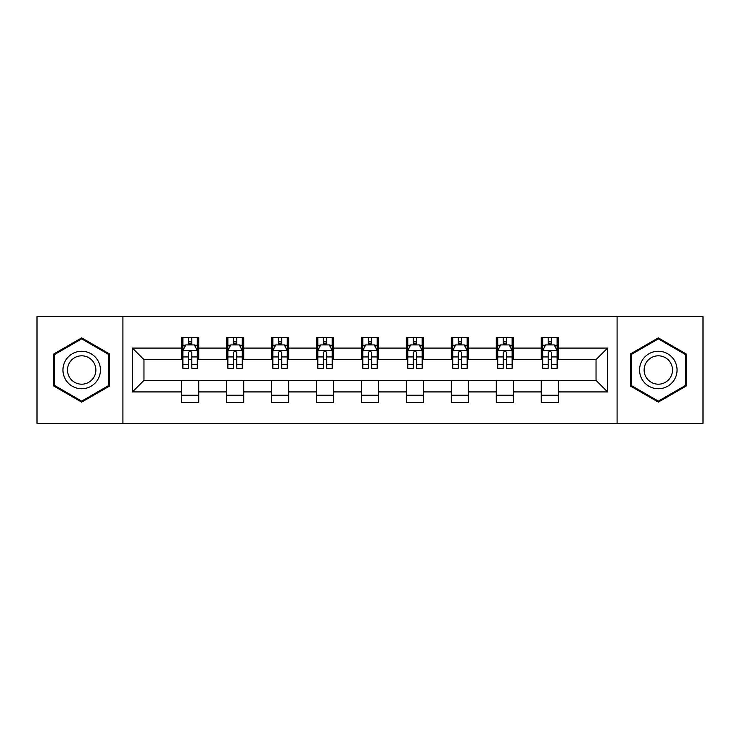 <?xml version="1.0" encoding="UTF-8"?>
<svg xmlns="http://www.w3.org/2000/svg" width="740" height="740" viewBox="0 0 740 740"><rect width="100%" height="100%" fill="white"/><g stroke="black" fill="none" stroke-linecap="round" stroke-linejoin="round"><path stroke-width="1.11" d="M617.086 423.336L703 423.336L703 316.664L617.086 316.664L617.086 423.336L122.914 423.336L122.914 316.664L37 316.664L37 423.336L122.914 423.336M617.086 316.664L122.914 316.664M558.552 348.087L558.552 337.57L541.255 337.57L541.255 348.087L513.579 348.087L513.579 337.57L496.281 337.57L496.281 348.087L468.605 348.087L468.605 337.57L451.308 337.57L451.308 348.087L423.622 348.087L423.622 337.57L406.325 337.57L406.325 348.087L378.649 348.087L378.649 337.57L361.351 337.57L361.351 348.087L333.675 348.087L333.675 337.57L316.378 337.57L316.378 348.087L288.693 348.087L288.693 337.57L271.395 337.57L271.395 348.087L243.719 348.087L243.719 337.57L226.422 337.57L226.422 348.087L198.746 348.087L198.746 337.57L181.448 337.57L181.448 348.087L132.432 348.087L132.432 391.913L143.967 380.379L181.448 380.379L181.448 402.43L198.746 402.43L198.746 380.379L226.422 380.379L226.422 402.43L243.719 402.43L243.719 380.379L271.395 380.379L271.395 402.43L288.693 402.43L288.693 380.379L316.378 380.379L316.378 402.43L333.675 402.43L333.675 380.379L361.351 380.379L361.351 402.43L378.649 402.43L378.649 380.379L406.325 380.379L406.325 402.43L423.622 402.43L423.622 380.379L451.308 380.379L451.308 402.43L468.605 402.43L468.605 380.379L496.281 380.379L496.281 402.43L513.579 402.43L513.579 380.379L541.255 380.379L541.255 402.43L558.552 402.43L558.552 380.379L596.033 380.379L596.033 359.621L558.552 359.621L558.552 348.087L607.568 348.087L607.568 391.913L558.552 391.913M541.255 391.913L513.579 391.913M496.281 391.913L468.605 391.913M451.308 391.913L423.622 391.913M406.325 391.913L378.649 391.913M361.351 391.913L333.675 391.913M316.378 391.913L288.693 391.913M271.395 391.913L243.719 391.913M226.422 391.913L198.746 391.913M181.448 391.913L132.432 391.913M541.255 348.087L541.255 359.621L513.579 359.621L513.579 348.087M496.281 348.087L496.281 359.621L468.605 359.621L468.605 348.087M451.308 348.087L451.308 359.621L423.622 359.621L423.622 348.087M406.325 348.087L406.325 359.621L378.649 359.621L378.649 348.087M361.351 348.087L361.351 359.621L333.675 359.621L333.675 348.087M316.378 348.087L316.378 359.621L288.693 359.621L288.693 348.087M271.395 348.087L271.395 359.621L243.719 359.621L243.719 348.087M226.422 348.087L226.422 359.621L198.746 359.621L198.746 348.087M181.448 348.087L181.448 359.621L143.967 359.621L132.432 348.087M143.967 359.621L143.967 380.379M607.568 391.913L596.033 380.379M596.033 359.621L607.568 348.087M181.448 344.775L182.882 344.775M188.367 344.775L191.827 344.775M197.303 344.775L198.746 344.775M181.448 359.335L182.882 359.335M188.367 359.335L191.827 359.335M197.303 359.335L198.746 359.335M181.448 380.665L198.746 380.665M181.448 395.225L198.746 395.225M226.422 380.665L243.719 380.665M226.422 395.225L243.719 395.225M226.422 344.775L227.865 344.775M233.34 344.775L236.8 344.775M242.276 344.775L243.719 344.775M226.422 359.335L227.865 359.335M233.34 359.335L236.8 359.335M242.276 359.335L243.719 359.335M271.395 380.665L288.693 380.665M271.395 395.225L288.693 395.225M271.395 344.775L272.838 344.775M278.314 344.775L281.774 344.775M287.259 344.775L288.693 344.775M271.395 359.335L272.838 359.335M278.314 359.335L281.774 359.335M287.259 359.335L288.693 359.335M316.378 380.665L333.675 380.665M316.378 395.225L333.675 395.225M316.378 344.775L317.812 344.775M323.297 344.775L326.756 344.775M332.232 344.775L333.675 344.775M316.378 359.335L317.812 359.335M323.297 359.335L326.756 359.335M332.232 359.335L333.675 359.335M361.351 380.665L378.649 380.665M361.351 395.225L378.649 395.225M361.351 344.775L362.794 344.775M368.27 344.775L371.73 344.775M377.206 344.775L378.649 344.775M361.351 359.335L362.794 359.335M368.27 359.335L371.73 359.335M377.206 359.335L378.649 359.335M406.325 380.665L423.622 380.665M406.325 395.225L423.622 395.225M406.325 344.775L407.768 344.775M413.244 344.775L416.703 344.775M422.189 344.775L423.622 344.775M406.325 359.335L407.768 359.335M413.244 359.335L416.703 359.335M422.189 359.335L423.622 359.335M451.308 380.665L468.605 380.665M451.308 395.225L468.605 395.225M451.308 344.775L452.741 344.775M458.227 344.775L461.686 344.775M467.162 344.775L468.605 344.775M451.308 359.335L452.741 359.335M458.227 359.335L461.686 359.335M467.162 359.335L468.605 359.335M496.281 380.665L513.579 380.665M496.281 395.225L513.579 395.225M496.281 344.775L497.724 344.775M503.2 344.775L506.66 344.775M512.135 344.775L513.579 344.775M496.281 359.335L497.724 359.335M503.2 359.335L506.66 359.335M512.135 359.335L513.579 359.335M541.255 380.665L558.552 380.665M541.255 395.225L558.552 395.225M541.255 344.775L542.698 344.775M548.173 344.775L551.633 344.775M557.118 344.775L558.552 344.775M541.255 359.335L542.698 359.335M548.173 359.335L551.633 359.335M557.118 359.335L558.552 359.335M81.687 402.125L109.511 386.067L109.511 353.933L81.687 337.875L53.863 353.933L53.863 386.067L81.687 402.125M686.137 353.933L658.313 337.875L630.489 353.933L630.489 386.067L658.313 402.125L686.137 386.067L686.137 353.933M191.827 341.316L188.367 341.316M197.303 364.654L191.827 364.654L191.827 368.27L197.303 368.27L197.303 350.686L194.417 344.914L185.768 344.914L182.882 350.686L182.882 368.27L188.367 368.27L188.367 364.654L182.882 364.654M182.882 350.686L182.882 337.57M197.303 350.686L197.303 337.57M188.367 344.914L188.367 337.57M191.827 337.57L191.827 344.914M191.827 364.654L191.827 352.841C190.67 350.621 189.514 350.621 188.367 352.841L188.367 364.654M97.921 379.37A18.741 18.741 0 0 0 91.057 353.766A18.741 18.741 0 0 0 65.462 360.63A18.741 18.741 0 0 0 72.317 386.234A18.741 18.741 0 0 0 97.921 379.37M93.98 377.095A14.19 14.19 0 0 0 88.782 357.716A14.19 14.19 0 0 0 69.403 362.905A14.19 14.19 0 0 0 74.592 382.284A14.19 14.19 0 0 0 93.98 377.095M54.732 385.568L54.732 354.432L81.687 338.874L108.641 354.432L108.641 385.568L81.687 401.126L54.732 385.568M658.313 351.26A18.741 18.741 0 0 0 639.573 370A18.741 18.741 0 0 0 658.313 388.74A18.741 18.741 0 0 0 677.054 370A18.741 18.741 0 0 0 658.313 351.26M658.313 355.811A14.19 14.19 0 0 0 644.124 370A14.19 14.19 0 0 0 658.313 384.19A14.19 14.19 0 0 0 672.503 370A14.19 14.19 0 0 0 658.313 355.811M685.268 385.568L658.313 401.126L631.359 385.568L631.359 354.432L658.313 338.874L685.268 354.432L685.268 385.568M236.8 341.316L233.34 341.316M242.276 364.654L236.8 364.654L236.8 368.27L242.276 368.27L242.276 350.686L239.399 344.914L230.741 344.914L227.865 350.686L227.865 368.27L233.34 368.27L233.34 364.654L227.865 364.654M227.865 350.686L227.865 337.57M242.276 350.686L242.276 337.57M233.34 344.914L233.34 337.57M236.8 337.57L236.8 344.914M236.8 364.654L236.8 352.841C235.644 350.621 234.497 350.621 233.34 352.841L233.34 364.654M281.774 341.316L278.314 341.316M287.259 364.654L281.774 364.654L281.774 368.27L287.259 368.27L287.259 350.686L284.373 344.914L275.724 344.914L272.838 350.686L272.838 368.27L278.314 368.27L278.314 364.654L272.838 364.654M272.838 350.686L272.838 337.57M287.259 350.686L287.259 337.57M278.314 344.914L278.314 337.57M281.774 337.57L281.774 344.914M281.774 364.654L281.774 352.841C280.627 350.621 279.47 350.621 278.314 352.841L278.314 364.654M326.756 341.316L323.297 341.316M332.232 364.654L326.756 364.654L326.756 368.27L332.232 368.27L332.232 350.686L329.346 344.914L320.697 344.914L317.812 350.686L317.812 368.27L323.297 368.27L323.297 364.654L317.812 364.654M317.812 350.686L317.812 337.57M332.232 350.686L332.232 337.57M323.297 344.914L323.297 337.57M326.756 337.57L326.756 344.914M326.756 364.654L326.756 352.841C325.6 350.621 324.444 350.621 323.297 352.841L323.297 364.654M371.73 341.316L368.27 341.316M377.206 364.654L371.73 364.654L371.73 368.27L377.206 368.27L377.206 350.686L374.329 344.914L365.671 344.914L362.794 350.686L362.794 368.27L368.27 368.27L368.27 364.654L362.794 364.654M362.794 350.686L362.794 337.57M377.206 350.686L377.206 337.57M368.27 344.914L368.27 337.57M371.73 337.57L371.73 344.914M371.73 364.654L371.73 352.841C370.583 350.621 369.427 350.621 368.27 352.841L368.27 364.654M416.703 341.316L413.244 341.316M422.189 364.654L416.703 364.654L416.703 368.27L422.189 368.27L422.189 350.686L419.303 344.914L410.654 344.914L407.768 350.686L407.768 368.27L413.244 368.27L413.244 364.654L407.768 364.654M407.768 350.686L407.768 337.57M422.189 350.686L422.189 337.57M413.244 344.914L413.244 337.57M416.703 337.57L416.703 344.914M416.703 364.654L416.703 352.841C415.556 350.621 414.4 350.621 413.244 352.841L413.244 364.654M461.686 341.316L458.227 341.316M467.162 364.654L461.686 364.654L461.686 368.27L467.162 368.27L467.162 350.686L464.276 344.914L455.627 344.914L452.741 350.686L452.741 368.27L458.227 368.27L458.227 364.654L452.741 364.654M452.741 350.686L452.741 337.57M467.162 350.686L467.162 337.57M458.227 344.914L458.227 337.57M461.686 337.57L461.686 344.914M461.686 364.654L461.686 352.841C460.53 350.621 459.383 350.621 458.227 352.841L458.227 364.654M506.66 341.316L503.2 341.316M512.135 364.654L506.66 364.654L506.66 368.27L512.135 368.27L512.135 350.686L509.259 344.914L500.601 344.914L497.724 350.686L497.724 368.27L503.2 368.27L503.2 364.654L497.724 364.654M497.724 350.686L497.724 337.57M512.135 350.686L512.135 337.57M503.2 344.914L503.2 337.57M506.66 337.57L506.66 344.914M506.66 364.654L506.66 352.841C505.513 350.621 504.356 350.621 503.2 352.841L503.2 364.654M551.633 341.316L548.173 341.316M557.118 364.654L551.633 364.654L551.633 368.27L557.118 368.27L557.118 350.686L554.232 344.914L545.584 344.914L542.698 350.686L542.698 368.27L548.173 368.27L548.173 364.654L542.698 364.654M542.698 350.686L542.698 337.57M557.118 350.686L557.118 337.57M548.173 344.914L548.173 337.57M551.633 337.57L551.633 344.914M551.633 364.654L551.633 352.841C550.486 350.621 549.33 350.621 548.173 352.841L548.173 364.654M197.228 350.538L182.956 350.538M182.882 345.266L185.592 345.266M194.592 345.266L197.303 345.266M188.367 356.93L182.882 356.93M197.303 356.93L191.827 356.93M191.827 343.147L188.367 343.147M242.202 350.538L227.939 350.538M227.865 345.266L230.575 345.266M239.566 345.266L242.276 345.266M233.34 356.93L227.865 356.93M242.276 356.93L236.8 356.93M236.8 343.147L233.34 343.147M287.185 350.538L272.912 350.538M272.838 345.266L275.548 345.266M284.548 345.266L287.259 345.266M278.314 356.93L272.838 356.93M287.259 356.93L281.774 356.93M281.774 343.147L278.314 343.147M332.158 350.538L317.886 350.538M317.812 345.266L320.522 345.266M329.522 345.266L332.232 345.266M323.297 356.93L317.812 356.93M332.232 356.93L326.756 356.93M326.756 343.147L323.297 343.147M377.132 350.538L362.868 350.538M362.794 345.266L365.505 345.266M374.496 345.266L377.206 345.266M368.27 356.93L362.794 356.93M377.206 356.93L371.73 356.93M371.73 343.147L368.27 343.147M422.115 350.538L407.842 350.538M407.768 345.266L410.478 345.266M419.478 345.266L422.189 345.266M413.244 356.93L407.768 356.93M422.189 356.93L416.703 356.93M416.703 343.147L413.244 343.147M467.088 350.538L452.815 350.538M452.741 345.266L455.452 345.266M464.452 345.266L467.162 345.266M458.227 356.93L452.741 356.93M467.162 356.93L461.686 356.93M461.686 343.147L458.227 343.147M512.062 350.538L497.798 350.538M497.724 345.266L500.434 345.266M509.425 345.266L512.135 345.266M503.2 356.93L497.724 356.93M512.135 356.93L506.66 356.93M506.66 343.147L503.2 343.147M557.044 350.538L542.771 350.538M542.698 345.266L545.408 345.266M554.408 345.266L557.118 345.266M548.173 356.93L542.698 356.93M557.118 356.93L551.633 356.93M551.633 343.147L548.173 343.147"/></g></svg>
